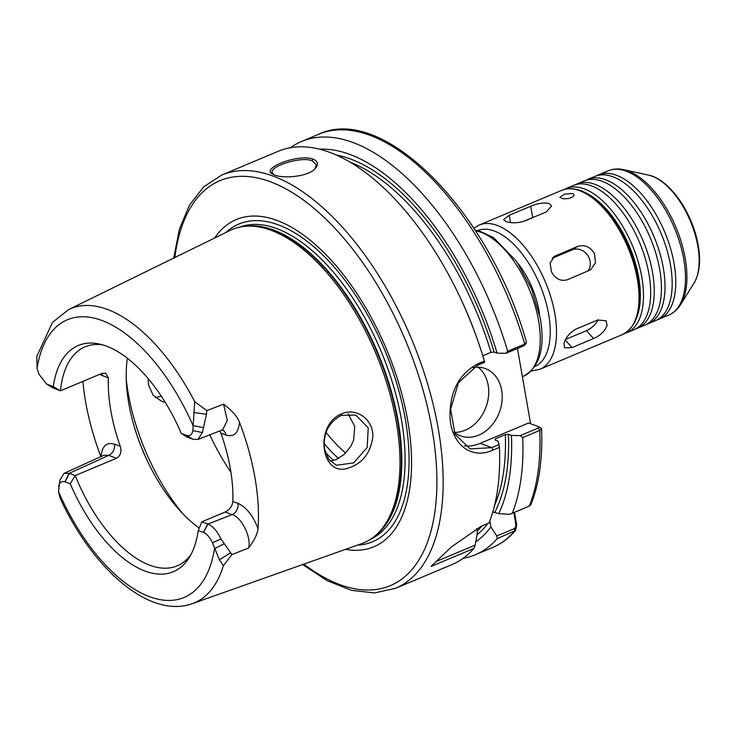 <?xml version="1.0" encoding="UTF-8"?>
<svg xmlns="http://www.w3.org/2000/svg" width="736" height="736" viewBox="0 0 736 736"><rect width="100%" height="100%" fill="white"/><g stroke="black" fill="none" stroke-linecap="round" stroke-linejoin="round"><path stroke-width="1.1" d="M513.848 512.587L516 525.642L514.694 528.476L496.855 535.983L497.223 538.623L515.55 530.5L516.718 524.915L514.51 512.311M517.472 348.496L530.61 423.761M248.676 547.998C254.564 539.874 257.674 533.37 258.014 528.494C252.88 515.393 246.183 507.021 237.921 503.36A8.97 7.066 -69.9 0 1 232.19 514.611C241.564 517.187 251.5 537.28 248.676 547.998L231.932 554.576L220.956 538.964C217.267 531.116 212.916 526.148 207.911 524.06L201.839 521.842L198.251 530.536A122.691 60.95 67.2 0 1 189.226 557.529A122.691 60.95 67.2 0 1 70.224 483.754L75.238 475.585L69.166 473.358L64.069 473.34L59.883 480.102M237.921 503.36L232.834 501.501C232.254 506.156 229.687 509.671 225.152 512.035L232.19 514.611L207.911 524.06L203.532 532.468C207 534.014 209.962 537.464 212.437 542.8L219.411 559.857L230.616 552.754M232.834 501.501A118.809 59.027 -112.8 0 0 220.91 433.21L226.007 435.068C234.02 437.359 238.51 433.072 239.458 422.197A161.396 80.187 67.2 0 1 258.014 528.494M219.788 430.937L220.91 433.21M226.007 435.068A8.97 7.066 110.1 0 0 222.447 429.898M239.467 422.197C237.268 416.447 231.969 410.44 223.569 404.184L227.323 420.44L222.622 429.861L221.941 429.686M116.481 458.234C120.612 455.713 121.882 451.729 120.272 446.274L114.439 444.148A8.97 7.066 -69.9 0 1 108.707 455.391L116.481 458.234L75.238 475.585A118.809 59.027 67.2 0 0 150.172 565.358A118.809 59.027 67.2 0 0 177.201 565.846A118.809 59.027 67.2 0 0 190.863 554.705M103.969 455.225L108.707 455.391L69.166 473.358L64.934 481.822L70.224 483.754M99.535 374.385L108.358 377.982A118.809 59.027 -112.8 0 0 120.272 446.274M100.869 456.624A162.518 80.739 67.2 0 1 82.892 381.386M102.525 375.848A8.97 7.066 110.1 0 0 101.734 373.465M108.358 377.982L105.791 373.134L101.688 373.483L60.444 390.825A118.809 59.027 67.2 0 1 85.082 346.822A118.809 59.027 67.2 0 1 102.598 344.853M219.411 559.857L223.339 565.699A159.583 79.286 67.2 0 1 192.326 603.649C149.5 619.188 92.57 568.937 60.214 498.309L58.512 491.639L59.929 479.835M58.668 486.616C59.487 482.476 61.576 480.875 64.934 481.822M223.339 565.699L231.932 554.576M198.251 530.536L203.532 532.468M201.839 521.842L225.152 512.035M206.448 414.313L206.807 410.614L194.709 401.635L192.85 430.588C192.041 434.718 189.952 436.319 186.585 435.372L181.304 433.44L187.045 437.092L193.117 439.309L197.938 439.438L202.382 432.575L206.457 414.313L193.688 412.464M223.569 404.184L206.807 410.614M53.277 386.658L46.515 383.971L51.998 387.421L60.444 390.825L53.277 386.658A122.691 60.95 67.2 0 1 99.434 344.052A122.691 60.95 67.2 0 1 181.304 433.44M46.515 383.971L39.091 374.394L37.03 368.552L36.8 356.445L52.449 322.423L68.641 309.571A159.583 79.286 67.2 0 1 194.709 401.635M68.641 309.571L229.972 230.497A169.924 84.419 67.2 0 1 244.886 226.329A169.924 84.419 67.2 0 1 270.839 230.193A169.924 84.419 67.2 0 1 384.256 375.443A169.924 84.419 67.2 0 1 375.093 535.891A169.924 84.419 67.2 0 1 361.68 543.637L192.326 603.649M341.918 413.761C314.033 424.194 320.574 477.627 348.211 468.142C362.287 463.597 370.475 453.293 372.756 437.23C374.081 420.054 356.684 407.164 341.918 413.761L341.274 415.362L355.801 415.076L368.23 427.864L367.19 447.442L353.657 462.907L336.426 465.262L328.762 459.374L324.622 449.254C322.846 433.798 328.394 422.501 341.274 415.362M199.272 528.108A118.809 59.027 67.2 0 1 149.518 465.345A118.809 59.027 67.2 0 1 137.549 436.899A118.809 59.027 67.2 0 1 127.365 358.239M480.102 526.792L488.989 522.983L481.004 526.369L451.38 546.94L430.974 566.481L473.929 548.421L475.162 545.1L436.006 561.568M476.689 528.512L477.406 532.616L475.162 545.1M496.855 535.983L490.857 526.958L489.799 520.895M473.929 548.421A224.167 111.366 67.2 0 1 452.079 564.53L395.582 588.294A224.167 111.366 67.2 0 0 438.297 429.033A224.167 111.366 67.2 0 0 272.771 175.95A224.167 111.366 67.2 0 0 221.766 175.03L278.263 151.276A224.167 111.366 67.2 0 1 455.676 288.254A224.167 111.366 67.2 0 1 478.244 341.927A224.167 111.366 67.2 0 1 484.38 361.063L478.096 363.704C459.89 373.29 450.515 389.997 450 413.816C449.549 442.281 469.973 460.791 493.157 450.018L499.44 447.368A224.167 111.366 67.2 0 1 488.989 522.983M312.938 159.059C298.154 153.622 259.771 168.544 272.817 174.073C280.048 179.179 308.697 177.192 315.477 168.259C318.743 164.248 317.897 161.184 312.938 159.059L312.082 160.742L316.268 164.726L314.953 168.811M520.343 435.611L511.437 435.427L508.456 434.341L505.338 434.608L495.475 438.757L495.006 439.999L497.987 441.085L499.072 444.553L491.777 447.626L480.139 443.376L528.558 423.007L538.844 426.77L538.402 428.012L520.343 435.611L522.735 437.57L539.782 430.404L541.595 428.803C542.745 458.519 539.175 483.819 530.877 504.712L529.46 505.954L509.652 514.354L527.611 506.791M522.735 437.57A224.167 111.366 67.2 0 1 512.284 513.185M511.437 435.427A213.504 106.076 67.2 0 1 498.76 513.608L509.652 514.354M541.595 428.803L540.978 428.076M492.789 511.952L498.76 513.608M499.44 447.368L499.072 444.553M155.36 397.587L161.322 396.244M165.223 402.334L161.727 401.424L153.097 395.223L148.47 384.854L148.157 378.571M330.262 461.196L336.122 459.632L344.264 454.36L350.833 446.274L353.611 440.22L354.752 426.411L348.146 413.89M493.157 450.018L491.777 447.626L470.129 448.914L455.069 434.378L450.634 409.29L458.399 382.757L477.416 365.341L484.711 362.268L484.38 361.063M455.676 288.254L456.292 289.496A213.504 106.076 67.2 0 1 477.793 340.612L478.244 341.927M526.479 342.249L524.722 344.098L507.674 351.265L505.982 353.326L524.041 345.727L524.483 344.485M290.472 147.706A224.167 111.366 67.2 0 1 301.558 141.478A224.167 111.366 67.2 0 1 507.674 351.265M319.534 149.187A213.504 106.076 67.2 0 1 497.076 353.142L505.982 353.326M538.844 426.77L541.135 428.168M497.223 538.623A224.167 111.366 67.2 0 1 475.373 554.732A224.167 111.366 67.2 0 1 463.165 558.302M490.857 526.958A213.504 106.076 67.2 0 1 475.76 541.834M454.305 432.354A35.871 28.262 110.1 0 0 488.17 385.232A35.871 28.262 110.1 0 0 478.124 367.181M473.018 367.577A35.871 28.262 -69.9 0 1 485.263 368.543A35.871 28.262 -69.9 0 1 501.648 390.163A35.871 28.262 -69.9 0 1 491.059 426.126A35.871 28.262 -69.9 0 1 460.644 435.914A35.871 28.262 -69.9 0 1 454.094 432.17M480.139 443.376A44.832 35.328 -69.9 0 1 464.416 445.906M482.779 355.773L490.976 352.323L494.095 352.056L497.076 353.142M273.59 174.478L272.127 172.436C269.707 166.465 300.776 156.115 312.082 160.742M338.468 458.5A119.959 59.598 67.2 0 1 324.18 443.55M333.675 460.506A118.809 59.027 67.2 0 1 325.376 452.438M214.608 238.022A177.477 88.173 67.2 0 1 276.662 220.303A177.477 88.173 67.2 0 1 405.83 410.872A177.477 88.173 67.2 0 1 345.552 549.35M607.044 325.496C604.946 331.145 600.456 335.496 593.584 338.542L572.065 347.594L564.567 347.852L563.997 343.602C565.644 337.456 569.682 332.608 576.104 329.056L597.623 320.013L606.032 320.758L607.044 325.496M598.147 319.801A13.45 6.734 -42.1 0 1 586.445 330.657L565.579 339.434M594.513 253.708L595.461 262.798L590.649 269.79L567.493 279.717C560.786 281.63 555.441 278.999 551.476 271.805L550.105 262.982L554.383 256.349L577.502 246.44C584.55 244.306 590.217 246.726 594.513 253.708M552.221 258.29L572.341 249.835A13.45 11.62 -123.3 0 1 587.448 255.033A13.45 11.62 -123.3 0 1 587.668 271.225M549.065 203.495L551.604 206.006L546.268 211.931L524.75 220.984C517.693 223.201 511.456 223.404 506.028 221.591L503.59 219.687L509.192 215.298L530.711 206.246C537.648 203.311 543.766 202.391 549.065 203.495M522.799 221.674L532.68 217.516A13.45 4.894 170.1 0 1 535.008 216.66M572.81 193.504L574.172 194.792L573.151 196.696L568.698 198.573L563.242 198.84L559.857 197.285L564.604 194.092L572.81 193.504M518.19 263.69A56.985 28.308 67.2 0 1 539.525 314.419M596.758 175.729A78.237 38.87 67.2 0 1 598.515 174.883A78.237 38.87 67.2 0 1 616.317 175.205A78.237 38.87 67.2 0 1 674.084 263.534A78.237 38.87 67.2 0 1 659.18 319.12A78.237 38.87 67.2 0 1 657.34 319.783M585.994 180.256A78.237 38.87 67.2 0 1 587.751 179.409L594.927 176.392A78.237 38.87 67.2 0 1 612.729 176.714A78.237 38.87 67.2 0 1 670.496 265.043A78.237 38.87 67.2 0 1 655.592 320.62L648.416 323.638A78.237 38.87 67.2 0 1 646.585 324.309M587.751 179.409A78.237 38.87 67.2 0 1 605.553 179.731A78.237 38.87 67.2 0 1 663.32 268.06A78.237 38.87 67.2 0 1 648.416 323.638M575.239 184.782A78.237 38.87 67.2 0 1 576.996 183.936L584.163 180.918A78.237 38.87 67.2 0 1 601.965 181.24A78.237 38.87 67.2 0 1 659.741 269.569A78.237 38.87 67.2 0 1 644.828 325.146L637.652 328.164A78.237 38.87 67.2 0 1 635.821 328.826M576.996 183.936A78.237 38.87 67.2 0 1 594.798 184.258A78.237 38.87 67.2 0 1 652.565 272.587A78.237 38.87 67.2 0 1 637.652 328.164M573.408 185.444A78.237 38.87 67.2 0 1 591.21 185.766A78.237 38.87 67.2 0 1 648.977 274.096A78.237 38.87 67.2 0 1 634.073 329.673L626.897 332.69A78.237 38.87 67.2 0 0 641.801 277.113A78.237 38.87 67.2 0 0 584.034 188.784A78.237 38.87 67.2 0 0 566.232 188.462L573.408 185.444M475.511 230.764A78.237 38.87 67.2 0 1 480.783 232.217A78.237 38.87 67.2 0 1 538.55 320.537A78.237 38.87 67.2 0 1 523.636 376.124L522.385 376.648M114.439 444.148C106.453 441.858 101.964 446.117 100.988 456.927M69.396 473.441L65.09 481.878M203.384 532.413L207.681 523.977M212.437 542.8L220.956 538.964M223.928 543.895L214.498 548.642A150.632 74.833 67.2 0 1 149.886 596.822A150.632 74.833 67.2 0 1 58.512 491.639M37.03 368.552A150.632 74.833 67.2 0 1 101.642 320.372A150.632 74.833 67.2 0 1 193.016 425.555L203.642 427.662M186.585 435.372L193.117 439.309M202.382 432.575L192.85 430.588M192.887 439.226L186.438 435.316M48.144 384.781L54.602 388.691M54.372 388.608L47.987 384.726M480.875 526.461L482.706 525.624M527.5 506.846L529.331 506.009A224.167 111.366 67.2 0 0 539.782 430.404L538.402 428.012M515.918 524.446L516.414 523.213M516.718 524.915L516 525.642M514.694 528.476L514.271 531.447A224.167 111.366 67.2 0 1 492.421 547.566L492.421 547.566C501.179 543.858 508.898 538.172 515.55 530.5M495.475 438.757A206.227 102.46 67.2 0 1 495.521 440.183M505.338 434.608A206.227 102.46 67.2 0 1 494.5 505.586M508.456 434.341A208.472 103.574 67.2 0 1 494.84 512.182M230.92 472.227A141.22 70.159 67.2 0 1 209.778 434.829M182.73 513.645A141.22 70.159 67.2 0 1 126.261 379.38M477.416 365.341L478.096 363.704M524.041 345.727L524.722 344.098A224.167 111.366 67.2 0 0 318.605 134.302A224.167 111.366 67.2 0 1 318.605 134.302L301.558 141.478M481.997 525.982A206.227 102.46 67.2 0 1 477.13 531.033M487.756 523.563A208.472 103.574 67.2 0 1 477.029 534.759M345.699 452.98A111.118 55.2 67.2 0 1 326.076 432.409M150.08 466.468A138.984 69.046 67.2 0 1 137.144 435.712M244.886 226.329L246.689 226.154A169.381 84.152 67.2 0 1 272.559 230.009A169.381 84.152 67.2 0 1 397.633 421.24A169.381 84.152 67.2 0 1 376.473 534.722L375.093 535.891M244.361 226.384A169.289 84.106 67.2 0 1 273.13 229.862A169.289 84.106 67.2 0 1 398.13 420.983A169.289 84.106 67.2 0 1 374.679 536.231M239.31 227.222A169.289 84.106 67.2 0 1 276.423 228.473A169.289 84.106 67.2 0 1 401.424 419.603A169.289 84.106 67.2 0 1 370.558 539.258M225.842 232.521A172.353 85.624 67.2 0 1 278.061 224.765A172.353 85.624 67.2 0 1 405.324 419.354A172.353 85.624 67.2 0 1 357.346 545.174M174.883 257.499A219.678 109.14 67.2 0 1 269.9 181.58A219.678 109.14 67.2 0 1 432.124 429.594A219.678 109.14 67.2 0 1 303.848 564.135M350.06 162.178A206.227 102.46 67.2 0 1 490.976 352.323M336.251 155.02A208.472 103.574 67.2 0 1 494.095 352.056M593.584 338.542L586.445 330.657M572.065 347.594L565.257 340.078M577.502 246.44L572.341 249.835M555.984 255.493L552.984 257.462M530.711 206.246L532.68 217.516M509.192 215.298L510.471 222.576M637.321 278.999A78.237 38.87 67.2 0 1 622.417 334.576C637.597 326.37 642.868 307.556 638.232 278.134C634.358 257.149 626.354 237.783 614.22 220.018C606.979 209.668 599.26 201.682 591.072 196.07C580.364 188.839 570.593 186.926 561.752 190.348A78.237 38.87 67.2 0 1 579.554 190.67A78.237 38.87 67.2 0 1 637.321 278.999M477.618 230.598A73.747 36.644 67.2 0 1 494.196 230.984A73.747 36.644 67.2 0 1 548.651 314.254A73.747 36.644 67.2 0 1 534.805 366.565M473.874 228.243L479.256 225.041A78.237 38.87 67.2 0 1 497.058 225.363A78.237 38.87 67.2 0 1 554.834 313.692A78.237 38.87 67.2 0 1 539.92 369.27L622.417 334.576M598.515 174.883L608.221 170.798A78.237 38.87 67.2 0 1 626.023 171.12A78.237 38.87 67.2 0 1 683.79 259.449A78.237 38.87 67.2 0 1 668.886 315.036L659.18 319.12M586.454 193.246A75.992 37.757 67.2 0 1 638.719 277.389A75.992 37.757 67.2 0 1 637.615 314.898M694.039 283.102C699.531 273.645 700.92 261.068 698.206 245.355C692.981 213.615 669.742 179.188 648.637 175.15A62.045 30.82 67.2 0 1 652.013 176.143A62.045 30.82 67.2 0 1 697.829 246.192A62.045 30.82 67.2 0 1 694.039 283.102L680.506 304.759C677.525 309.552 673.652 312.975 668.886 315.036M648.637 175.15L623.686 169.685A77.63 38.566 67.2 0 1 627.909 170.918A77.63 38.566 67.2 0 1 685.234 258.566A77.63 38.566 67.2 0 1 680.506 304.759M475.171 230.23L479.458 231.012L493.626 237.664L516.69 261.501L531.594 288.963L540.371 318.817C545.22 348.1 539.644 367.2 523.636 376.124M64.069 473.349L103.776 455.299M197.938 439.438L222.392 429.916M527.556 506.819L529.46 505.954M526.341 342.967L524.851 345.175M526.488 342.277C490.342 213.412 383.87 102.957 318.596 134.302M475.373 554.732L492.421 547.566M221.766 175.03L203.697 186.834L189.446 205.151L179.391 229.163L173.705 258.078M302.616 564.567L327.253 580.732L351.458 590.336L374.514 592.949L395.582 588.294M531.107 371.091L539.92 369.27M479.256 225.041L561.752 190.348M566.232 188.462L564.043 189.538M624.597 333.509L626.897 332.69M623.686 169.685C618.185 168.461 613.024 168.838 608.221 170.798"/></g></svg>
